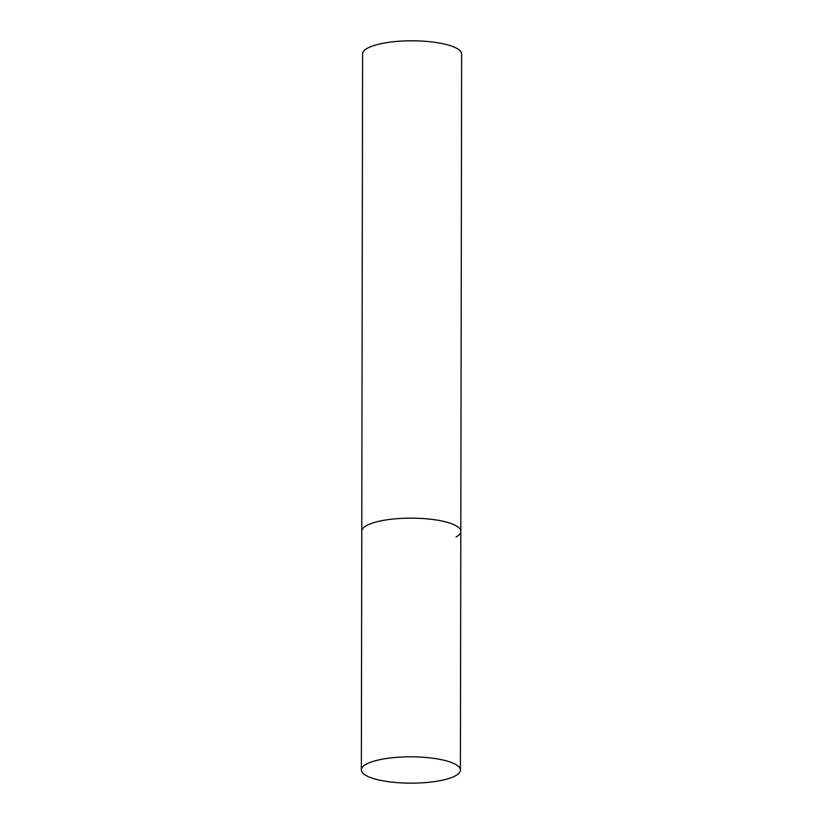 <?xml version="1.0" encoding="UTF-8"?>
<svg xmlns="http://www.w3.org/2000/svg" width="823" height="823" viewBox="0 0 823 823"><rect width="100%" height="100%" fill="white"/><g stroke="black" fill="none" stroke-linecap="round" stroke-linejoin="round"><path stroke-width="1.23" d="M460.396 770.071A49.514 13.168 -179.9 0 0 432.096 758.127A49.514 13.168 -179.9 0 0 361.359 769.896A49.514 13.168 -179.9 0 0 389.66 781.85A49.514 13.168 -179.9 0 0 460.396 770.071L460.808 531.401A49.514 13.168 -179.9 0 0 432.507 519.457A49.514 13.168 -179.9 0 0 361.77 531.226A49.514 13.168 0.1 0 1 366.554 525.599A49.514 13.168 0.1 0 1 422.178 518.49A49.514 13.168 0.1 0 1 460.808 531.401A49.514 13.168 0.1 0 1 456.035 537.028M361.359 769.896L362.604 53.896A49.514 13.168 0.1 0 1 367.387 48.259A49.514 13.168 0.1 0 1 423.012 41.15A49.514 13.168 0.1 0 1 461.641 54.061L460.808 531.401"/></g></svg>
